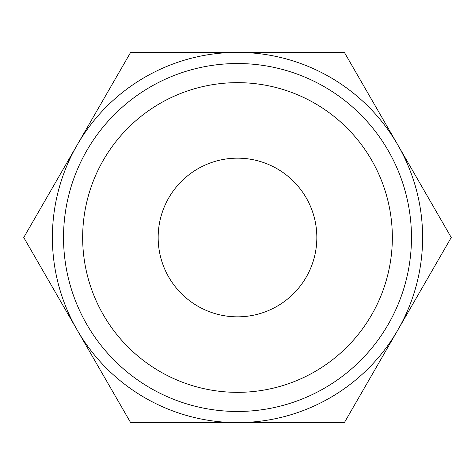<?xml version="1.0" encoding="UTF-8"?>
<svg xmlns="http://www.w3.org/2000/svg" width="475" height="475" viewBox="0 0 475 475"><rect width="100%" height="100%" fill="white"/><g stroke="black" fill="none" stroke-linecap="round" stroke-linejoin="round"><path stroke-width="0.71" d="M451.25 237.5L344.375 52.387L237.5 52.387A185.113 185.113 0 0 0 77.188 330.054A185.113 185.113 0 0 0 237.5 422.613L344.375 422.613L397.812 330.054A185.113 185.113 0 0 0 237.5 52.387L130.625 52.387L23.75 237.5L130.625 422.613L237.5 422.613A185.113 185.113 0 0 0 397.812 330.054L451.25 237.5M411.469 237.5A173.969 173.969 0 0 0 237.5 63.531A173.969 173.969 0 0 0 63.531 237.5A173.969 173.969 0 0 0 237.5 411.469A173.969 173.969 0 0 0 411.469 237.5M392.344 237.5A154.844 154.844 0 0 0 237.5 82.656A154.844 154.844 0 0 0 82.656 237.5A154.844 154.844 0 0 0 237.5 392.344A154.844 154.844 0 0 0 392.344 237.5M158.163 237.5A79.337 79.337 0 0 1 237.5 158.163A79.337 79.337 0 0 1 316.837 237.5A79.337 79.337 0 0 1 237.5 316.837A79.337 79.337 0 0 1 158.163 237.5"/></g></svg>
